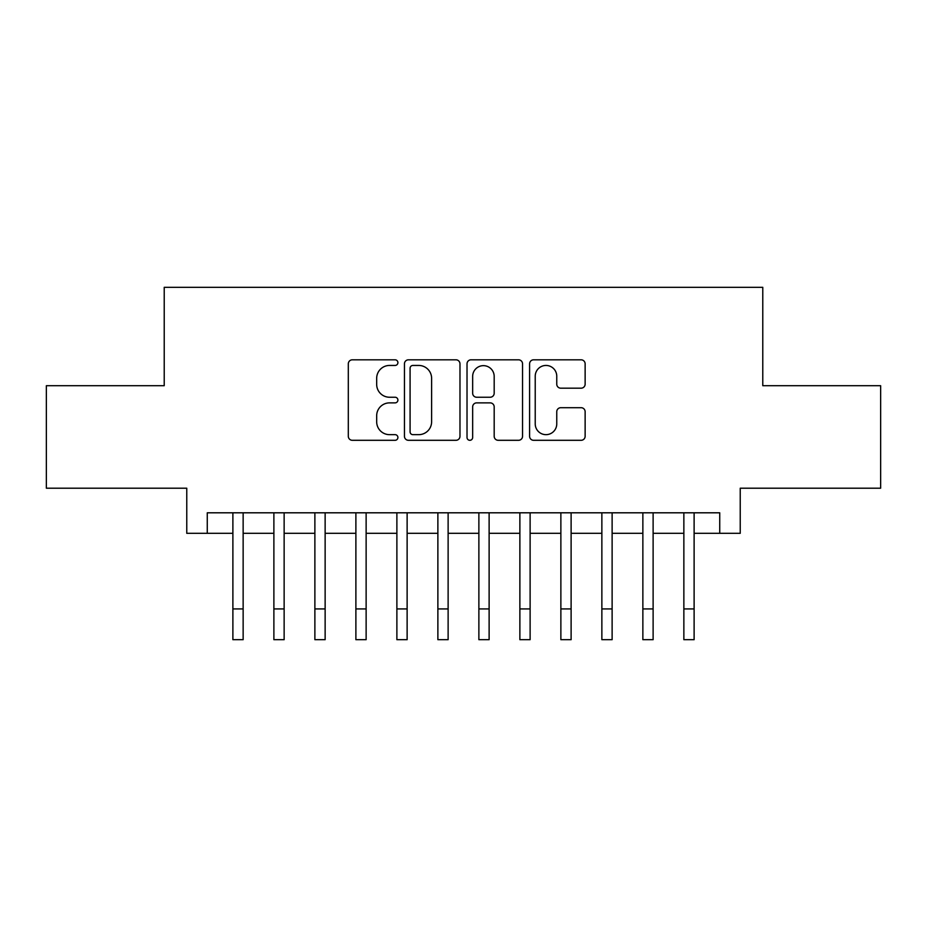 <?xml version="1.0" encoding="UTF-8"?>
<svg xmlns="http://www.w3.org/2000/svg" width="927" height="927" viewBox="0 0 927 927"><rect width="100%" height="100%" fill="white"/><g stroke="black" fill="none" stroke-linecap="round" stroke-linejoin="round"><path stroke-width="1.39" d="M397.903 362.631A2.816 2.816 0 0 0 395.087 359.815L352.33 359.815A4.021 4.021 0 0 0 348.309 363.836L348.309 436.269A4.021 4.021 0 0 0 352.33 440.302L395.087 440.302A2.816 2.816 0 0 0 397.903 437.486A2.816 2.816 0 0 0 395.087 434.659L389.56 434.659A12.874 12.874 0 0 1 376.675 421.785L376.675 415.748A12.874 12.874 0 0 1 389.56 402.874L395.087 402.874A2.816 2.816 0 0 0 397.903 400.058A2.816 2.816 0 0 0 395.087 397.243L389.56 397.243A12.874 12.874 0 0 1 376.675 384.357L376.675 378.32A12.874 12.874 0 0 1 389.56 365.447L395.087 365.447A2.816 2.816 0 0 0 397.903 362.631M581.102 388.181A4.021 4.021 0 0 0 585.134 384.16L585.134 363.836A4.021 4.021 0 0 0 581.102 359.815L533.616 359.815A4.021 4.021 0 0 0 529.595 363.836L529.595 436.269A4.021 4.021 0 0 0 533.616 440.302L581.102 440.302A4.021 4.021 0 0 0 585.134 436.269L585.134 411.727A4.021 4.021 0 0 0 581.102 407.706L560.789 407.706A4.021 4.021 0 0 0 556.756 411.727L556.756 423.894A10.765 10.765 0 0 1 545.991 434.659A10.765 10.765 0 0 1 535.227 423.894L535.227 376.211A10.765 10.765 0 0 1 545.991 365.447A10.765 10.765 0 0 1 556.756 376.211L556.756 384.16A4.021 4.021 0 0 0 560.789 388.181L581.102 388.181M207.266 533.303L207.266 512.805L719.734 512.805L719.734 533.303L740.233 533.303L740.233 488.205L880.65 488.205L880.65 385.702L762.782 385.702L762.782 287.312L164.218 287.312L164.218 385.702L46.35 385.702L46.35 488.205L186.767 488.205L186.767 533.303L232.886 533.303M459.977 363.836A4.021 4.021 0 0 0 455.957 359.815L408.471 359.815A4.021 4.021 0 0 0 404.45 363.836L404.45 436.269A4.021 4.021 0 0 0 408.471 440.302L455.957 440.302A4.021 4.021 0 0 0 459.977 436.269L459.977 363.836M471.043 359.815L518.529 359.815A4.021 4.021 0 0 1 522.55 363.836L522.55 436.269A4.021 4.021 0 0 1 518.529 440.302L498.205 440.302A4.021 4.021 0 0 1 494.184 436.269L494.184 406.895A4.021 4.021 0 0 0 490.163 402.874L476.675 402.874A4.021 4.021 0 0 0 472.654 406.895L472.654 437.486A2.816 2.816 0 0 1 469.838 440.302A2.816 2.816 0 0 1 467.023 437.486L467.023 363.836A4.021 4.021 0 0 1 471.043 359.815M243.141 533.303L273.882 533.303M284.137 533.303L314.879 533.303M325.134 533.303L355.887 533.303M366.13 533.303L396.883 533.303M407.127 533.303L437.88 533.303M448.123 533.303L478.877 533.303M489.12 533.303L519.873 533.303M530.117 533.303L560.87 533.303M571.113 533.303L601.866 533.303M612.121 533.303L642.863 533.303M653.118 533.303L683.859 533.303M694.114 533.303L719.734 533.303M412.897 365.447A2.816 2.816 0 0 0 410.082 368.262L410.082 431.843A2.816 2.816 0 0 0 412.897 434.659L418.726 434.659A12.874 12.874 0 0 0 431.611 421.785L431.611 378.32A12.874 12.874 0 0 0 418.726 365.447L412.897 365.447M494.184 376.42A10.765 10.765 0 0 0 483.419 365.655A10.765 10.765 0 0 0 472.654 376.42L472.654 393.21A4.021 4.021 0 0 0 476.675 397.243L490.163 397.243A4.021 4.021 0 0 0 494.184 393.21L494.184 376.42M232.886 608.935L243.141 608.935L243.141 639.688L232.886 639.688L232.886 512.805M243.141 608.935L243.141 512.805M273.882 608.935L284.137 608.935L284.137 639.688L273.882 639.688L273.882 512.805M284.137 608.935L284.137 512.805M314.879 608.935L325.134 608.935L325.134 639.688L314.879 639.688L314.879 512.805M325.134 608.935L325.134 512.805M355.887 608.935L366.13 608.935L366.13 639.688L355.887 639.688L355.887 512.805M366.13 608.935L366.13 512.805M396.883 608.935L407.127 608.935L407.127 639.688L396.883 639.688L396.883 512.805M407.127 608.935L407.127 512.805M437.88 608.935L448.123 608.935L448.123 639.688L437.88 639.688L437.88 512.805M448.123 608.935L448.123 512.805M478.877 608.935L489.12 608.935L489.12 639.688L478.877 639.688L478.877 512.805M489.12 608.935L489.12 512.805M519.873 608.935L530.117 608.935L530.117 639.688L519.873 639.688L519.873 512.805M530.117 608.935L530.117 512.805M560.87 608.935L571.113 608.935L571.113 639.688L560.87 639.688L560.87 512.805M571.113 608.935L571.113 512.805M601.866 608.935L612.121 608.935L612.121 639.688L601.866 639.688L601.866 512.805M612.121 608.935L612.121 512.805M642.863 608.935L653.118 608.935L653.118 639.688L642.863 639.688L642.863 512.805M653.118 608.935L653.118 512.805M683.859 608.935L694.114 608.935L694.114 639.688L683.859 639.688L683.859 512.805M694.114 608.935L694.114 512.805"/></g></svg>
